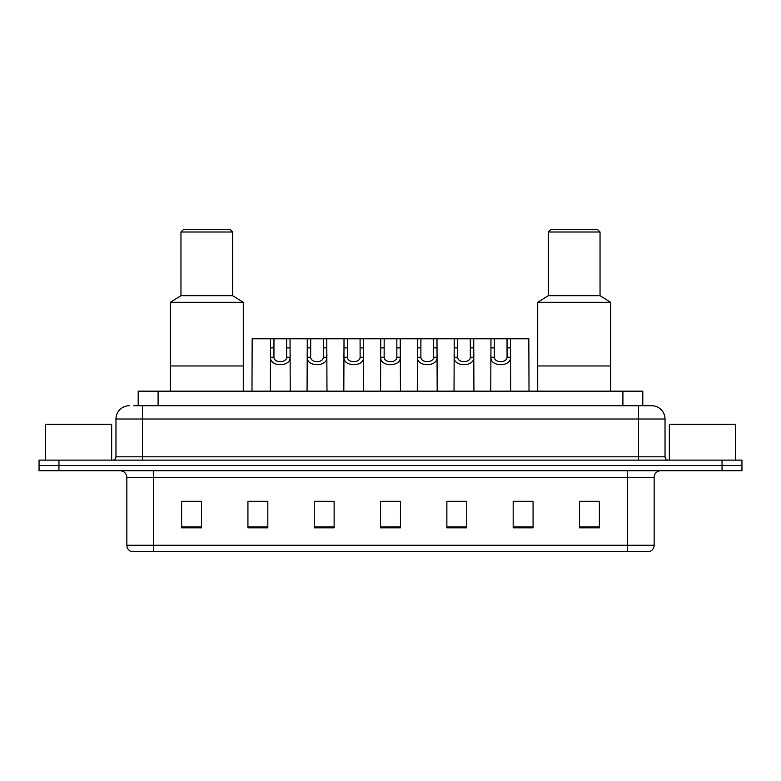 <?xml version="1.0" encoding="UTF-8"?>
<svg xmlns="http://www.w3.org/2000/svg" width="781" height="781" viewBox="0 0 781 781"><rect width="100%" height="100%" fill="white"/><g stroke="black" fill="none" stroke-linecap="round" stroke-linejoin="round"><path stroke-width="1.17" d="M133.883 405.749L142.493 405.749L133.883 405.749L138.198 405.749L138.198 391.164L642.802 391.164L642.802 405.749M129.236 405.749A13.257 13.257 0 0 0 115.969 419.016L115.969 456.807A3.319 3.319 0 0 1 112.659 460.126M665.031 419.016L142.493 419.016L142.493 405.749L651.764 405.749A13.257 13.257 0 0 1 665.031 419.016L665.031 456.807C665.227 458.828 666.33 459.931 668.341 460.126M58.946 460.126L39.05 460.126L39.05 465.427L58.946 465.427L39.05 465.427L39.05 470.738L58.946 470.738L58.946 465.427L722.054 465.427L58.946 465.427L58.946 460.126L722.054 460.126L722.054 465.427L741.95 465.427L722.054 465.427L722.054 470.738L58.946 470.738M722.054 470.738L741.95 470.738L741.95 460.126L722.054 460.126M651.569 405.749L647.117 405.749M654.156 545.275C653.97 548.447 652.379 550.566 649.382 551.64L627.631 551.64L627.631 545.275L654.156 545.275L654.156 477.367A6.629 6.629 0 0 1 660.785 470.738M627.631 551.64L131.618 551.64A6.629 6.629 0 0 1 126.844 545.275L126.844 477.367C126.454 473.345 124.247 471.128 120.215 470.738M599.378 527.829L599.378 501.304L579.482 501.304L579.482 527.829L599.378 527.829M533.072 527.829L533.072 501.304L513.176 501.304L513.176 527.829L533.072 527.829M466.755 527.829L466.755 501.304L446.869 501.304L446.869 527.829L466.755 527.829M201.518 527.829L201.518 501.304L181.622 501.304L181.622 527.829L201.518 527.829M267.824 527.829L267.824 501.304L247.928 501.304L247.928 527.829L267.824 527.829M334.131 527.829L334.131 501.304L314.245 501.304L314.245 527.829L334.131 527.829M400.448 527.829L400.448 501.304L380.552 501.304L380.552 527.829L400.448 527.829M615.565 551.64L153.369 551.64L153.369 545.275L627.631 545.275L627.631 477.367L126.844 477.367M514.103 501.441L524.051 501.441M330.422 501.441L321.997 501.441M256.949 501.441L266.897 501.441M459.003 501.441L450.578 501.441M385.531 501.441L395.469 501.441M334.131 501.441L314.245 501.441M201.518 501.441L181.622 501.441M466.755 501.441L446.869 501.441M599.378 501.441L579.482 501.441M111.663 460.126L111.663 424.317L45.347 424.317L45.347 460.126M243.291 391.164L243.291 302.306L170.346 302.306L170.346 365.967L243.291 365.967L170.346 365.967L170.346 391.164M243.291 302.306L232.679 295.677L180.958 295.677L170.346 302.306M232.679 295.677L232.679 232.016L180.958 232.016L180.958 295.677M232.679 232.016L230.024 229.36L183.613 229.36L180.958 232.016M735.653 460.126L735.653 424.317L669.337 424.317L669.337 460.126M610.654 391.164L610.654 302.306L537.709 302.306L537.709 365.967L610.654 365.967L537.709 365.967L537.709 391.164M610.654 302.306L600.042 295.677L548.321 295.677L537.709 302.306M600.042 295.677L600.042 232.016L548.321 232.016L548.321 295.677M600.042 232.016L597.387 229.36L550.976 229.36L548.321 232.016M273.965 338.778L273.936 357.249C274.17 363.136 286.412 363.136 286.647 357.249L286.617 338.778L270.548 338.778L270.343 391.164M286.617 338.778L290.034 338.778L290.239 391.164M290.239 354.857L290.054 357.249C290.844 367.129 269.728 367.129 270.529 357.249L270.343 354.857M310.701 338.778L310.672 357.249C310.906 363.136 323.149 363.136 323.383 357.249L323.354 338.778L307.284 338.778L307.079 391.164M323.354 338.778L326.77 338.778L326.975 391.164M326.975 354.857L326.79 357.249C327.581 367.129 306.464 367.129 307.265 357.249L307.079 354.857M347.438 338.778L347.408 357.249C347.643 363.136 359.885 363.136 360.119 357.249L360.09 338.778L344.021 338.778L343.816 391.164M360.09 338.778L363.507 338.778L363.712 391.164M363.712 354.857L363.526 357.249C364.327 367.129 343.201 367.129 344.001 357.249L343.816 354.857M384.174 338.778L384.145 357.249C384.379 363.136 396.621 363.136 396.855 357.249L396.826 338.778L380.757 338.778L380.552 391.164M396.826 338.778L400.243 338.778L400.448 391.164M400.448 354.857L400.262 357.249C401.063 367.129 379.937 367.129 380.737 357.249L380.552 354.857M420.91 338.778L420.881 357.249C421.115 363.136 433.357 363.136 433.592 357.249L433.562 338.778L417.493 338.778L417.288 391.164M433.562 338.778L436.979 338.778L437.184 391.164M437.184 354.857L436.999 357.249C437.799 367.129 416.673 367.129 417.474 357.249L417.288 354.857M457.646 338.778L457.617 357.249C457.851 363.136 470.094 363.136 470.328 357.249L470.299 338.778L454.23 338.778L454.025 391.164M470.299 338.778L473.716 338.778L473.921 391.164M473.921 354.857L473.735 357.249C474.536 367.129 453.419 367.129 454.21 357.249L454.025 354.857M494.383 338.778L494.353 357.249C494.588 363.136 506.83 363.136 507.064 357.249L507.035 338.778L490.966 338.778L490.761 391.164M507.035 338.778L510.452 338.778L510.657 391.164M510.657 354.857L510.471 357.249C511.272 367.129 490.156 367.129 490.946 357.249L490.761 354.857M270.548 338.778L252.175 338.778L251.98 391.164M290.034 338.778L307.284 338.778M326.77 338.778L344.021 338.778M363.507 338.778L380.757 338.778M400.243 338.778L417.493 338.778M436.979 338.778L454.23 338.778M473.716 338.778L490.966 338.778M510.452 338.778L528.825 338.778L529.02 391.164M158.094 405.749L158.094 391.164M622.906 405.749L622.906 391.164M142.493 460.126L142.493 419.016L115.969 419.016M115.969 456.807L665.031 456.807M638.507 405.749L638.507 460.126M627.631 470.738L627.631 477.367L654.156 477.367M126.844 545.275L153.369 545.275L153.369 470.738M400.448 526.911L380.552 526.911M334.131 526.911L314.245 526.911M267.824 526.911L247.928 526.911M201.518 526.911L181.622 526.911M466.755 526.911L446.869 526.911M533.072 526.911L513.176 526.911M599.378 526.911L579.482 526.911M290.054 357.249L286.647 357.249M273.936 357.249L270.529 357.249M273.965 347.877L270.548 347.877M290.034 347.877L286.617 347.877M326.79 357.249L323.383 357.249M310.672 357.249L307.265 357.249M310.701 347.877L307.284 347.877M326.77 347.877L323.354 347.877M363.526 357.249L360.119 357.249M347.408 357.249L344.001 357.249M347.438 347.877L344.021 347.877M363.507 347.877L360.09 347.877M400.262 357.249L396.855 357.249M384.145 357.249L380.737 357.249M384.174 347.877L380.757 347.877M400.243 347.877L396.826 347.877M436.999 357.249L433.592 357.249M420.881 357.249L417.474 357.249M420.91 347.877L417.493 347.877M436.979 347.877L433.562 347.877M473.735 357.249L470.328 357.249M457.617 357.249L454.21 357.249M457.646 347.877L454.23 347.877M473.716 347.877L470.299 347.877M510.471 357.249L507.064 357.249M494.353 357.249L490.946 357.249M494.383 347.877L490.966 347.877M510.452 347.877L507.035 347.877"/></g></svg>
